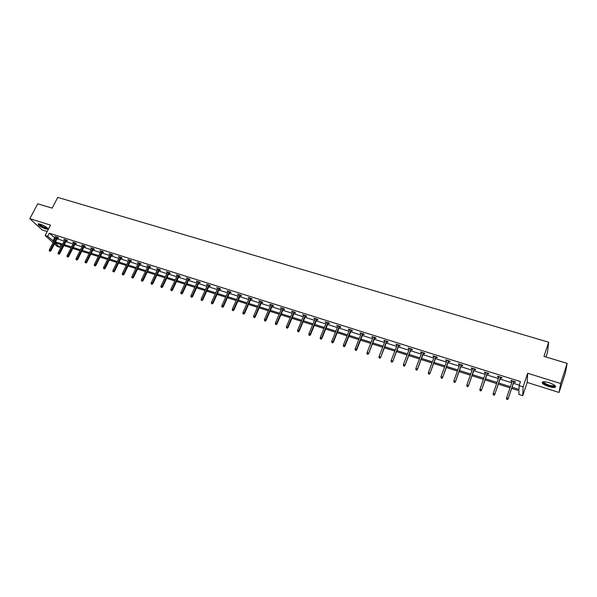 <?xml version="1.0" encoding="UTF-8"?>
<svg xmlns="http://www.w3.org/2000/svg" width="597" height="597" viewBox="0 0 597 597"><rect width="100%" height="100%" fill="white"/><g stroke="black" fill="none" stroke-linecap="round" stroke-linejoin="round"><path stroke-width="0.9" d="M40.327 224.144C45.417 226.188 47.857 227.867 47.648 229.188L45.469 228.89C40.409 226.853 37.977 225.173 38.171 223.845L40.327 224.144M549.106 382.707C554.538 384.684 556.516 386.222 555.046 387.326C553.665 387.662 551.516 387.393 548.598 386.52C543.203 384.558 541.233 383.02 542.688 381.908C544.046 381.573 546.18 381.834 549.106 382.707M53.051 242.658L45.133 235.457L50.506 225.099L29.85 218.689L37.708 203.778L52.163 208.137L57.752 197.398L548.665 342.215L543.971 356.379L567.15 363.372L565.374 372.931L559.068 392.468L560.643 383.505L527.673 373.267L523.106 386.871L522.748 395.654L518.897 394.423L518.994 390.714L511.681 388.386M567.15 363.372L560.643 383.505M29.85 218.689L42.171 229.957L47.17 231.532M527.673 373.267L527.173 382.438L559.068 392.468M527.173 382.438L522.748 395.654M61.066 244.666L59.737 247.262L57.23 246.457L54.446 243.927M545.964 356.984L547.501 352.32L548.665 342.215M66.424 240.584L67.483 240.912L66.677 240.158L63.834 239.263L64.67 240.024M84.326 246.24L85.393 246.576L84.617 245.822L81.714 244.904L82.565 245.68M102.557 251.994L103.632 252.337L102.885 251.591L99.93 250.658L100.796 251.441M121.131 257.867L122.221 258.21L121.497 257.464L118.49 256.516L119.37 257.307M140.056 263.844L141.161 264.195L140.467 263.456L137.407 262.486L138.295 263.292M159.347 269.941L160.466 270.292L159.802 269.56L156.675 268.575L157.586 269.381M179.003 276.15L180.145 276.508L179.51 275.777L176.324 274.777L177.249 275.598M199.055 282.485L200.204 282.851L199.607 282.12L196.361 281.097L197.294 281.933M219.495 288.941L220.666 289.314L220.099 288.59L216.786 287.545L217.741 288.388M240.345 295.53L241.531 295.903L240.994 295.194L237.621 294.127L238.591 294.978M261.613 302.254L262.814 302.634L262.322 301.925L258.874 300.836L259.867 301.701M283.314 309.112L284.538 309.492L284.075 308.791L280.56 307.679L281.568 308.559M305.463 316.104L306.701 316.5L306.283 315.798L302.694 314.671L303.724 315.552M328.074 323.246L329.328 323.641L328.954 322.955L325.29 321.798L326.335 322.701M351.155 330.544L352.424 330.947L352.096 330.26L348.357 329.081L349.424 329.992M374.729 337.992L376.02 338.395L375.737 337.723L371.909 336.521L372.998 337.447M398.803 345.596L400.117 346.006L399.878 345.35L395.975 344.111L397.08 345.051M423.4 353.364L424.736 353.79L424.549 353.133L420.557 351.872L420.751 352.528L421.691 352.827M448.541 361.312L449.892 361.737L449.757 361.095L445.675 359.804L445.825 360.454L446.832 360.767M474.234 369.431L475.608 369.864L475.525 369.23L471.354 367.909L471.443 368.55L472.533 368.894M500.502 377.729L501.898 378.17L501.876 377.543L497.614 376.2L497.644 376.826L498.816 377.192M512.069 387.237L519.024 389.453L519.121 385.61L520.472 381.602L49.275 233.211L55.305 238.278M57.066 238.837L64.133 241.069M65.894 241.628L73.043 243.889M74.804 244.449L82.028 246.74M83.789 247.292L91.102 249.613M92.863 250.165L100.266 252.509M102.027 253.068L109.505 255.434M111.266 255.994L118.84 258.389M120.601 258.949L128.258 261.374M130.019 261.926L137.765 264.381M139.526 264.941L147.369 267.419M149.131 267.978L157.063 270.493M158.817 271.045L166.847 273.59M168.608 274.142L176.727 276.717M178.481 277.269L186.704 279.874M188.458 280.433L196.779 283.06M198.532 283.62L206.95 286.284M208.704 286.836L217.226 289.538M218.98 290.09L227.599 292.821M229.352 293.373L238.076 296.142M239.83 296.694L248.665 299.493M250.412 300.045L259.352 302.873M261.105 303.425L270.157 306.291M271.904 306.843L281.06 309.746M282.814 310.298L292.082 313.238M293.828 313.791L303.216 316.761M304.963 317.313L314.47 320.32M316.209 320.873L325.835 323.917M327.574 324.469L337.32 327.559M339.059 328.104L348.932 331.231M350.663 331.783L360.655 334.947M362.386 335.492L372.513 338.693M374.237 339.245L384.49 342.491M386.214 343.036L396.595 346.32M398.318 346.864L408.841 350.193M410.557 350.738L421.206 354.111M422.922 354.655L433.713 358.073M435.429 358.61L446.362 362.073M448.063 362.618L459.145 366.118M460.847 366.662L472.07 370.215M473.764 370.752L485.137 374.349M486.831 374.886L498.353 378.535M500.04 379.065L511.719 382.767M513.405 383.296L519.278 385.162M513.86 381.946L515.263 382.393L515.271 381.774L510.957 380.416L510.965 381.035L512.174 381.416M487.294 373.558L488.674 373.991L488.63 373.364L484.413 372.035L484.473 372.662L485.6 373.021M461.317 365.349L462.675 365.774L462.571 365.14L458.444 363.834L458.563 364.476L459.615 364.812M435.9 357.319L437.243 357.737L437.079 357.096L433.049 355.819L433.221 356.469L434.191 356.775M411.034 349.461L412.355 349.879L412.146 349.223L408.199 347.976L409.318 348.917M386.699 341.775L388.005 342.185L387.744 341.514L383.878 340.297L384.975 341.23M362.879 334.245L364.163 334.648L363.849 333.977L360.073 332.783L361.148 333.701M339.551 326.88L340.82 327.275L340.462 326.589L336.76 325.425L337.82 326.328M316.708 319.656L317.955 320.052L317.559 319.358L313.932 318.216L314.97 319.111M294.336 312.589L295.56 312.977L295.127 312.276L291.575 311.156L292.59 312.037M272.411 305.664L273.62 306.045L273.142 305.336L269.665 304.239L270.665 305.112M250.927 298.873L252.121 299.254L251.606 298.537L248.195 297.463L249.173 298.321M229.867 292.224L231.046 292.59L230.494 291.873L227.151 290.821L228.114 291.664M209.226 285.702L210.383 286.067L209.801 285.344L206.525 284.306L207.465 285.142M188.98 279.306L190.122 279.665L189.51 278.933L186.294 277.918L187.227 278.747M169.13 273.03L170.257 273.389L169.608 272.657L166.459 271.657L167.369 272.478M149.653 266.881L150.765 267.232L150.086 266.493L146.996 265.516L147.892 266.322M130.549 260.844L131.646 261.188L130.937 260.449L127.907 259.486L128.788 260.285M111.796 254.919L112.885 255.262L112.146 254.516L109.169 253.576L110.035 254.359M93.401 249.106L94.468 249.442L93.707 248.695L90.781 247.77L91.639 248.546M75.334 243.397L76.394 243.733L75.603 242.979L72.737 242.069L73.573 242.837M57.603 237.793L58.648 238.128L57.834 237.367L55.014 236.479L55.842 237.24M519.121 385.61L523.106 386.871M45.133 235.457L47.685 236.27L53.745 241.307M49.275 233.211L47.685 236.27M55.506 241.867L62.573 244.121M64.334 244.68L71.483 246.957M73.244 247.516L80.476 249.822M82.237 250.382L89.557 252.71M91.319 253.27L98.714 255.628M100.475 256.188L107.96 258.576M109.721 259.135L117.296 261.546M119.057 262.105L126.721 264.546M128.482 265.105L136.228 267.575M137.989 268.135L145.832 270.628M147.593 271.195L155.526 273.717M157.287 274.277L165.317 276.836M167.078 277.396L175.205 279.986M176.958 280.545L185.182 283.157M186.943 283.717L195.264 286.366M197.017 286.926L205.435 289.612M207.196 290.172L215.718 292.881M217.472 293.44L226.099 296.187M227.853 296.746L236.584 299.522M238.337 300.082L247.173 302.895M248.919 303.455L257.867 306.306M259.62 306.858L268.672 309.746M270.419 310.298L279.583 313.216M281.336 313.776L290.612 316.731M292.358 317.283L301.754 320.276M303.5 320.828L313.007 323.858M314.753 324.417L324.38 327.484M326.119 328.037L335.872 331.141M337.611 331.693L347.484 334.835M349.223 335.387L359.222 338.574M360.954 339.126L371.08 342.35M372.812 342.902L383.065 346.17M384.796 346.715L395.184 350.021M396.908 350.573L407.43 353.924M409.146 354.469L419.81 357.864M421.527 358.409L432.325 361.849M434.034 362.394L444.974 365.879M446.683 366.424L457.765 369.953M459.474 370.491L470.705 374.073M472.399 374.61L483.779 378.237M485.473 378.774L497.002 382.446M498.696 382.983L510.383 386.707M54.969 242.912L59.737 247.262M509.995 387.849L498.308 384.117M496.614 383.58L485.085 379.901M483.383 379.364L472.003 375.729M470.309 375.192L459.071 371.61M457.369 371.065L446.287 367.528M444.578 366.983L433.631 363.491M431.922 362.946L421.116 359.498M419.4 358.954L408.744 355.551M407.02 355.006L396.498 351.648M394.774 351.096L384.378 347.782M382.655 347.238L372.394 343.962M370.662 343.409L360.536 340.178M358.804 339.626L348.805 336.439M347.066 335.887L337.193 332.73M335.454 332.178L325.701 329.066M323.962 328.514L314.328 325.44M312.582 324.887L303.067 321.85M301.328 321.298L291.933 318.298M290.187 317.746L280.903 314.783M279.157 314.223L269.993 311.298M268.24 310.746L259.188 307.858M257.434 307.298L248.486 304.448M246.74 303.888L237.897 301.067M236.143 300.507L227.412 297.724M225.659 297.164L217.032 294.411M215.278 293.851L206.756 291.135M205.002 290.575L196.577 287.888M194.823 287.329L186.503 284.672M184.742 284.112L176.518 281.493M174.764 280.933L166.638 278.336M164.876 277.777L156.847 275.217M155.086 274.657L147.153 272.12M145.392 271.56L137.549 269.06M135.788 268.501L128.034 266.023M126.273 265.464L118.609 263.023M116.848 262.456L109.273 260.046M107.512 259.479L100.027 257.098M98.266 256.531L90.863 254.173M89.102 253.613L81.789 251.277M80.028 250.718L72.797 248.412M71.036 247.845L63.886 245.568M62.125 245.009L55.051 242.748M54.491 238.016L52.932 241.046M511.151 380.476L510.965 381.035M497.831 376.267L497.644 376.826M484.667 372.11L484.473 372.662M471.637 367.998L471.443 368.55M458.757 363.931L458.563 364.476M446.019 359.909L445.825 360.454M433.415 355.931L433.221 356.469M420.952 351.999L420.751 352.528M408.617 348.103L408.415 348.633M396.415 344.253L396.221 344.782M384.349 340.447L384.147 340.962M372.409 336.678L372.207 337.193M360.588 332.947L360.387 333.454M348.894 329.253L348.693 329.76M337.327 325.604L337.118 326.104M325.872 321.984L325.671 322.492M314.544 318.41L314.335 318.91M303.328 314.865L303.119 315.365M292.224 311.365L292.015 311.858M281.232 307.895L281.023 308.38M270.351 304.455L270.142 304.948M259.583 301.06L259.374 301.545M248.927 297.694L248.71 298.172M238.367 294.358L238.158 294.843M227.92 291.06L227.703 291.537M217.569 287.799L217.36 288.269M207.323 284.56L207.114 285.03M197.182 281.359L196.965 281.829M187.13 278.187L186.913 278.65M177.182 275.045L176.966 275.508M167.324 271.933L167.108 272.396M157.563 268.851L157.347 269.307M147.899 265.799L147.683 266.255M138.317 262.777L138.101 263.225M128.833 259.785L128.616 260.232M119.437 256.814L119.221 257.262M110.132 253.874L109.908 254.322M100.908 250.964L100.692 251.404M91.774 248.083L91.55 248.524M82.714 245.225L82.498 245.658M73.752 242.389L73.528 242.83M64.864 239.584L64.64 240.016M49.849 251.046L49.282 250.867L50.185 251.344L49.849 251.046L50.357 250.203L49.342 249.874L55.834 237.233M507.457 399.363L506.592 399.087L507.465 399.602L508.159 398.341L506.599 397.841L512.368 380.856M513.913 381.349L508.159 398.759L514.047 381.386M507.465 399.602L508.159 398.759M506.599 397.841L506.592 399.087M494.047 395.02L493.189 394.744L494.062 395.251L494.734 393.998L493.197 393.505L499.002 376.64M500.54 377.125L494.764 394.423L500.696 377.17M494.062 395.251L494.764 394.423M493.197 393.505L493.189 394.744M480.779 390.722L479.936 390.445L480.809 390.96L481.466 389.707L479.943 389.214L485.794 372.468M487.309 372.946L481.518 390.132L487.488 373.006M480.809 390.96L481.518 390.132M479.943 389.214L479.936 390.445M554.934 385.535L554.919 385.998C554.374 387.431 546.195 385.363 543.852 383.222L543.419 381.774M543.763 381.759L544.367 382.886C547.71 385.02 550.971 385.975 554.15 385.759L554.665 385.319M543.091 383.11C547.233 385.752 551.277 386.938 555.21 386.677L555.658 386.446M47.469 228.136L47.447 228.203C46.484 228.651 44.365 227.942 41.081 226.076C39.38 224.987 38.663 224.233 38.917 223.815M39.32 223.882L41.387 225.778C43.984 227.293 45.894 227.994 47.111 227.89L47.185 227.853M38.23 223.83L40.775 226.084C43.984 227.95 46.342 228.823 47.857 228.696M467.667 386.468L466.832 386.199L467.705 386.707L468.346 385.461L466.839 384.975L472.727 368.342M474.227 368.819L468.414 385.893L474.428 368.879M467.705 386.707L468.414 385.893M466.839 384.975L466.832 386.199M454.698 382.267L453.869 381.998L454.75 382.505L455.369 381.259L453.884 380.782L459.809 364.267M461.294 364.737L455.459 381.699L461.511 364.804M454.75 382.505L455.459 381.699M453.884 380.782L453.869 381.998M441.87 378.11L441.056 377.841L441.929 378.356L442.541 377.11L441.064 376.632L447.026 360.23M448.496 360.692L442.646 377.55L448.735 360.767M441.929 378.356L442.646 377.55M441.064 376.632L441.056 377.841M429.183 373.998L428.377 373.737L429.258 374.244L429.847 373.006L428.392 372.535L434.392 356.245M435.84 356.7L429.974 373.446L436.101 356.782M429.258 374.244L429.974 373.446M428.392 372.535L428.377 373.737M416.639 369.931L415.833 369.67L416.721 370.177L417.296 368.939L415.855 368.476L421.885 352.297M423.325 352.745L417.437 369.386L423.601 352.834M416.721 370.177L417.437 369.386M415.855 368.476L415.833 369.67M404.221 365.909L403.43 365.648L404.318 366.155L404.878 364.924L403.453 364.461L409.52 348.387M410.937 348.842L405.042 365.379L411.236 348.932M404.318 366.155L405.042 365.379M403.453 364.461L403.43 365.648M391.945 361.931L391.162 361.678L392.05 362.178L392.595 360.946L391.184 360.491L397.281 344.529M398.692 344.969L392.774 361.401L399.005 345.073M392.05 362.178L392.774 361.401M391.184 360.491L391.162 361.678M379.804 357.991L379.028 357.737L379.916 358.245L380.438 357.013L379.05 356.566L385.177 340.708M386.572 341.148L380.64 357.476L386.901 341.253M379.916 358.245L380.64 357.476M379.05 356.566L379.028 357.737M367.782 354.096L367.021 353.849L367.909 354.349L368.424 353.125L367.043 352.678L373.2 336.924M374.58 337.357L368.64 353.588L374.931 337.469M367.909 354.349L368.64 353.588M367.043 352.678L367.021 353.849M355.894 350.245L355.14 349.999L356.028 350.499L356.528 349.275L355.163 348.835L361.349 333.186M362.715 333.611L356.528 349.275L356.76 349.745L363.08 333.73M356.028 350.499L356.76 349.745M355.163 348.835L355.14 349.999M344.133 346.432L343.379 346.185L344.275 346.693L344.76 345.469L343.409 345.029L349.626 329.484M350.976 329.91L344.76 345.469L345.006 345.939L351.357 330.029M344.275 346.693L345.006 345.939M343.409 345.029L343.379 346.185M332.492 342.656L331.753 342.417L332.641 342.917L333.111 341.7L331.775 341.268L338.021 325.82M339.357 326.238L333.111 341.7L333.38 342.171L339.76 326.365M332.641 342.917L333.38 342.171M331.775 341.268L331.753 342.417M320.977 338.924L320.238 338.686L321.134 339.186L321.589 337.969L320.268 337.544L326.544 322.193M327.857 322.611L321.589 337.969L321.873 338.447L328.275 322.746M321.134 339.186L321.873 338.447M320.268 337.544L320.238 338.686M309.574 335.23L308.85 334.992L309.739 335.492L310.186 334.283L308.88 333.857L315.179 318.611M316.485 319.022L310.186 334.283L310.485 334.76L316.917 319.156M309.739 335.492L310.485 334.76M308.88 333.857L308.85 334.992M298.299 331.574L297.575 331.342L298.47 331.842L298.903 330.634L297.604 330.208L303.933 315.059M305.224 315.462L298.903 330.634L299.209 331.111L305.671 315.604M298.47 331.842L299.209 331.111M297.604 330.208L297.575 331.342M287.127 327.954L286.418 327.723L287.314 328.223L287.732 327.014L286.448 326.604L292.799 311.544M294.075 311.947L287.732 327.014L288.06 327.499L294.545 312.097M287.314 328.223L288.06 327.499M286.448 326.604L286.418 327.723M276.083 324.372L275.374 324.149L276.269 324.641L276.68 323.44L275.411 323.029L281.777 308.067M283.045 308.462L276.68 323.44L277.015 323.925L283.523 308.619M276.269 324.641L277.015 323.925M275.411 323.029L275.374 324.149M265.143 320.828L264.449 320.604L265.337 321.096L265.732 319.895L264.478 319.492L270.874 304.619M272.128 305.015L265.732 319.895L266.09 320.388L272.62 305.171M265.337 321.096L266.09 320.388M264.478 319.492L264.449 320.604M254.315 317.32L253.628 317.097L254.523 317.589L254.904 316.395L253.658 315.992L260.076 301.216M261.314 301.604L254.904 316.395L255.27 316.888L261.822 301.769M254.523 317.589L255.27 316.888M253.658 315.992L253.628 317.097M243.598 313.843L242.912 313.626L243.807 314.119L244.18 312.925L242.949 312.522L249.389 297.836M250.613 298.224L244.18 312.925L244.561 313.418L251.136 298.388M243.807 314.119L244.561 313.418M242.949 312.522L242.912 313.626M232.987 310.403L232.308 310.186L233.211 310.679L233.569 309.485L232.345 309.097L238.807 294.5M240.024 294.881L233.569 309.485L233.957 309.985L240.554 295.052M233.211 310.679L233.957 309.985M232.345 309.097L232.308 310.186M222.48 307L221.815 306.783L222.711 307.276L223.054 306.089L221.853 305.701L228.33 291.194M229.532 291.567L223.054 306.089L223.465 306.589L230.084 291.746M222.711 307.276L223.465 306.589M221.853 305.701L221.815 306.783M212.084 303.634L211.42 303.418L212.316 303.91L212.651 302.724L211.457 302.336L217.957 287.918M219.144 288.291L212.651 302.724L213.069 303.224L219.711 288.47M212.316 303.91L213.069 303.224M211.457 302.336L211.42 303.418M201.786 300.291L201.129 300.082L202.025 300.575L202.353 299.388L201.167 299.007L207.681 284.672M208.86 285.045L202.353 299.388L202.786 299.888L209.435 285.224M202.025 300.575L202.786 299.888M201.167 299.007L201.129 300.082M191.592 296.985L190.936 296.776L191.838 297.269L192.152 296.09L190.98 295.709L197.51 281.463M198.682 281.829L192.152 296.09L192.592 296.59L199.264 282.015M191.838 297.269L192.592 296.59M190.98 295.709L190.936 296.776M181.495 293.717L180.846 293.508L181.749 294L182.048 292.821L180.891 292.44L187.436 278.284M188.592 278.65L182.048 292.821L182.503 293.328L189.197 278.836M181.749 294L182.503 293.328M180.891 292.44L180.846 293.508M171.496 290.478L170.854 290.269L171.757 290.761L172.048 289.582L170.899 289.209L177.466 275.135M178.607 275.493L172.048 289.582L172.518 290.09L179.219 275.687M171.757 290.761L172.518 290.09M170.899 289.209L170.854 290.269M161.593 287.269L160.959 287.06L161.862 287.553L162.145 286.373L161.003 286.008L167.585 272.016M168.72 272.374L162.145 286.373L162.623 286.888L169.347 272.568M161.862 287.553L162.623 286.888M161.003 286.008L160.959 287.06M151.787 284.09L151.16 283.888L152.063 284.373L152.332 283.202L151.205 282.836L157.802 268.926M158.921 269.284L152.332 283.202L152.825 283.717L159.563 269.478M152.063 284.373L152.825 283.717M151.205 282.836L151.16 283.888M142.079 280.941L141.459 280.739L142.355 281.224L142.616 280.06L141.504 279.695L148.108 265.866M149.22 266.217L142.616 280.06L143.116 280.575L149.869 266.426M142.355 281.224L143.116 280.575M141.504 279.695L141.459 280.739M132.459 277.821L131.84 277.627L132.743 278.112L132.997 276.941L131.892 276.59L138.511 262.837M139.616 263.187L132.997 276.941L133.504 277.463L140.273 263.396M132.743 278.112L133.504 277.463M131.892 276.59L131.84 277.627M122.93 274.732L122.325 274.538L123.221 275.023L123.46 273.859L122.37 273.508L129.004 259.837M130.094 260.18L123.46 273.859L123.982 274.381L130.765 260.389M123.221 275.023L123.982 274.381M122.37 273.508L122.325 274.538M113.49 271.68L112.893 271.478L113.788 271.963L114.02 270.807L112.937 270.456L119.587 256.859M120.669 257.203L114.02 270.807L114.557 271.329L121.348 257.419M113.788 271.963L114.557 271.329M112.937 270.456L112.893 271.478M104.147 268.643L103.55 268.456L104.445 268.934L104.669 267.777L103.594 267.434L110.258 253.919M111.326 254.255L104.669 267.777L105.214 268.299L112.02 254.471M104.445 268.934L105.214 268.299M103.594 267.434L103.55 268.456M94.886 265.643L94.289 265.456L95.192 265.934L95.408 264.784L94.341 264.434L101.012 251.001M102.072 251.337L95.408 264.784L95.96 265.307L102.774 251.553M95.192 265.934L95.96 265.307M94.341 264.434L94.289 265.456M85.707 262.673L85.125 262.479L86.02 262.964L86.229 261.814L85.17 261.471L91.856 248.106M92.908 248.442L86.229 261.814L86.789 262.337L93.617 248.665M86.02 262.964L86.789 262.337M85.17 261.471L85.125 262.479M76.617 259.725L76.035 259.538L76.938 260.016L77.132 258.867L76.088 258.531L82.782 245.248M83.826 245.576L77.132 258.867L77.707 259.397L84.543 245.8M76.938 260.016L77.707 259.397M76.088 258.531L76.035 259.538M67.61 256.807L67.036 256.62L67.939 257.098L68.125 255.956L67.088 255.62L73.797 242.404M74.826 242.733L68.125 255.956L68.707 256.479L75.558 242.964M67.939 257.098L68.707 256.479M67.088 255.62L67.036 256.62M58.693 253.912L58.118 253.732L59.021 254.21L59.2 253.068L58.178 252.732L64.886 239.598M65.909 239.919L59.2 253.068L59.79 253.591L66.648 240.151M59.021 254.21L59.79 253.591M58.178 252.732L58.118 253.732M57.073 237.128L50.357 250.203L50.954 250.733L57.819 237.367M50.185 251.344L50.954 250.733M49.342 249.874L49.282 250.867M554.613 385.446L554.919 385.998M554.367 385.095L554.15 385.759"/></g></svg>
